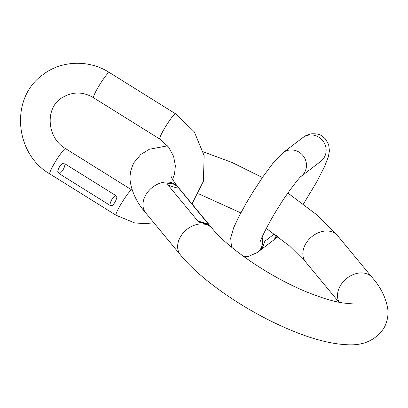 <?xml version="1.0" encoding="UTF-8"?>
<svg xmlns="http://www.w3.org/2000/svg" width="408" height="408" viewBox="0 0 408 408"><rect width="100%" height="100%" fill="white"/><g stroke="black" fill="none" stroke-linecap="round" stroke-linejoin="round"><path stroke-width="0.61" d="M167.764 184.702L167.775 183.513C170.947 182.911 174.053 183.865 177.092 186.364L178.673 188.047C175.807 187.864 172.171 186.752 167.764 184.702L198.13 221.427L199.833 222.411L201.588 222.676L209.314 225.313M178.673 188.047L209.319 225.318M109.844 205.25L112.093 205.688C114.347 203.75 115.928 200.996 116.836 197.431L115.52 195.381L65.096 163.929L62.434 163.598C59.68 165.954 58.125 168.657 57.763 171.717L59.425 173.798L109.844 205.25C110.476 201.175 112.368 197.885 115.52 195.381M264.277 242.48L264.945 241.159L264.211 242.729M264.246 242.592C263.333 246.157 261.752 248.911 259.498 250.849L259.269 251.027M264.945 241.159L274.304 234.024M277.685 236.513L275.069 238.991L277.981 236.737M259.437 250.9L275.069 238.991M338.936 302.221L305.679 261.997A20.686 15.586 -39.6 0 1 305.638 243.918A20.686 15.586 -39.6 0 1 337.564 235.635L316.108 214.276L287.864 193.071M171.37 176.791C171.131 177.439 173.237 180.724 177.699 186.66A20.686 15.586 140.4 0 0 145.768 194.942A20.686 15.586 140.4 0 0 145.814 213.022C137.537 203.628 132.401 193.458 130.402 182.509C129.362 175.715 130.596 169.034 134.099 162.46L140.816 154.459L149.359 149.272L167.581 145.814M339.196 302.272A20.686 15.586 -39.6 0 1 340.292 285.84A20.686 15.586 -39.6 0 1 372.224 277.557L337.564 235.635M177.699 186.66L212.354 228.577A20.686 15.586 140.4 0 0 180.428 236.859A20.686 15.586 140.4 0 0 180.474 254.939C202.49 281.903 249.482 313.283 291.909 330.597C312.773 339.257 331.148 343.97 347.045 344.729C363.298 345.79 375.6 340.252 383.938 328.114C387.483 321.453 388.702 314.69 387.6 307.821C385.56 296.973 380.435 286.885 372.224 277.557M198.13 221.427C201.032 221.656 204.668 222.773 209.039 224.772M109.354 72.502L175.593 113.822A14.892 1.734 -58 0 0 174.813 114.107A14.892 1.734 -58 0 0 165.082 127.429A14.892 1.734 -58 0 0 159.829 139.092L93.59 97.772A14.892 1.734 -58 0 1 98.843 86.108A14.892 1.734 -58 0 1 108.574 72.792A14.892 1.734 -58 0 1 109.354 72.502C89.041 59.446 61.297 60.277 42.712 74.843C9.955 97.864 14.387 153.739 49.812 173.91L116.045 215.23L134.844 223.003L154.964 224.084M93.59 97.772C82.615 91.213 71.675 91.468 60.772 98.532C45.048 109.109 46.966 137.965 65.576 148.639A14.892 1.734 122 0 0 64.79 148.93A14.892 1.734 122 0 0 55.065 162.246A14.892 1.734 122 0 0 49.812 173.91M65.576 148.639L131.809 189.96A14.892 1.734 122 0 0 131.029 190.245A14.892 1.734 122 0 0 121.298 203.566A14.892 1.734 122 0 0 116.045 215.23M65.096 163.929C64.515 168.03 62.623 171.319 59.425 173.798M277.955 236.716A14.892 14.137 52.7 0 1 276.981 237.532M320.759 161.395A14.892 14.137 -127.3 0 0 318.832 137.205A14.892 14.137 -127.3 0 0 302.705 137.705L283.03 152.704A14.892 14.137 -127.3 0 1 299.156 152.204A14.892 14.137 -127.3 0 1 301.089 176.394A14.892 14.137 -127.3 0 0 301.089 176.394L320.759 161.395M262.058 237.104A14.892 14.137 52.7 0 1 257.305 252.532L259.197 251.093M276.415 235.569L274.247 239.608M262.39 177.536L232.152 162.532L203.306 151.812M305.679 261.997L289.517 245.968L266.291 228.414M240.812 212.879L198.681 193.795M212.354 228.577C227.868 248.186 271.371 277.925 307.622 292.327C325.9 299.548 339.487 303.231 348.376 303.384L352.803 303.113M145.814 213.022L180.474 254.939M159.829 139.092L168.596 147.074L173.599 156.346L175.374 165.862L174.563 173.782L172.569 179.413M131.809 189.96L132.228 190.215M175.593 113.822L194.285 131.784L204.158 155.713L203.383 181.325L191.989 203.944M303.374 204.071L316.292 182.677L324.375 166.999L328.302 156.978L329.435 150.873L328.634 144.498L325.411 138.873L322.029 136.022C319.811 134.298 316.312 133.564 311.528 133.819C307.622 134.635 304.679 135.93 302.705 137.705M260.202 241.959C259.417 241.97 268.933 221.983 278.297 207.616C287.064 192.933 300.767 175.68 301.114 176.373L301.089 176.394M243.413 256.321L248.482 256.423L257.305 252.532M264.425 242.02L264.226 242.668M232.126 247.625L231.382 245.754L230.688 238.068L233.554 228.041L238.134 218.045L246.162 203.261L253.026 191.847L262.976 176.69L273.503 162.532L283.03 152.704"/></g></svg>

